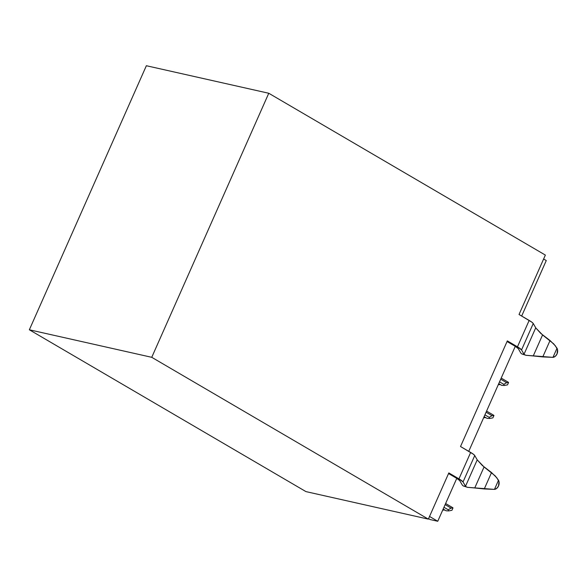 <?xml version="1.0" encoding="UTF-8"?>
<svg xmlns="http://www.w3.org/2000/svg" width="587" height="587" viewBox="0 0 587 587"><rect width="100%" height="100%" fill="white"/><g stroke="black" fill="none" stroke-linecap="round" stroke-linejoin="round"><path stroke-width="0.88" d="M452.239 507.454A3.654 2.172 -59.7 0 1 452.988 507.931L451.087 508.122L448.204 509.758L448.717 510.91L451.939 510.294L452.988 507.931L451.939 510.294L448.717 510.91L446.098 510.785L443.163 509.068L446.098 510.785L448.717 510.91L448.204 509.758L443.955 507.278L448.204 509.758L451.087 508.122L445.122 504.637L451.087 508.122L452.988 507.931A3.654 2.172 -59.7 0 0 452.621 507.608L445.621 503.514M493.19 415.038A3.654 2.172 -59.7 0 1 493.946 415.508L492.045 415.706L489.154 417.342L489.675 418.487L492.897 417.871L493.946 415.508L492.897 417.871L489.675 418.487L487.056 418.362L484.114 416.645L487.056 418.362L489.675 418.487L489.154 417.342L484.906 414.855L489.154 417.342L492.045 415.706L486.08 412.213L492.045 415.706L493.946 415.508A3.654 2.172 -59.7 0 0 493.572 415.185L486.579 411.091M507.821 382.027A3.654 2.172 -59.7 0 1 508.569 382.504L506.669 382.695L503.785 384.331L504.299 385.483L507.52 384.867L508.569 382.504L507.52 384.867L504.299 385.483L501.68 385.358L498.745 383.641L501.68 385.358L504.299 385.483L503.785 384.331L499.537 381.851L503.785 384.331L506.669 382.695L500.704 379.209L506.669 382.695L508.569 382.504A3.654 2.172 -59.7 0 0 508.203 382.181L501.203 378.087M521.682 316.041L546.27 260.555L521.682 316.041M525.849 355.282L552.969 357.358A5.841 4.615 -77.3 0 0 557.026 348.216L552.969 357.358L555.309 356.294L557.026 353.976L557.489 349.544L555.383 345.816L550.041 340.526L542.777 356.918L552.969 357.358L557.026 348.216L553.717 343.872L542.564 334.942L533.253 355.949L542.777 356.918L550.041 340.526L540.832 333.46L535.931 328.074A7.073 1.057 -156.1 0 1 535.733 327.817L533.253 323.525L531.895 322.197L519.033 314.493L545.36 255.081L519.033 314.493L529.158 320.421L517.463 346.822L507.329 340.893L460.524 446.516L507.329 340.893L517.463 346.822A13.222 1.974 23.9 0 1 521.549 349.925L533.253 323.525A13.222 1.974 -156.1 0 0 529.158 320.421L517.463 346.822L521.549 349.925L524.03 354.225L535.733 327.817L533.253 323.525L521.549 349.925L524.03 354.225L535.733 327.817A7.073 1.057 -156.1 0 0 535.931 328.074L542.564 334.942L533.253 355.949L525.849 355.282L524.235 354.475A7.073 1.057 23.9 0 1 524.03 354.225A7.073 1.057 -156.1 0 0 524.235 354.475L521.792 353.932A10.727 1.607 23.9 0 1 520.713 352.875L518.233 348.575L515.276 346.33A9.568 1.431 23.9 0 1 518.233 348.575L520.713 352.875A10.727 1.607 23.9 0 0 521.792 353.932L526.201 355.37L521.792 353.932M543.621 259.006L546.27 260.555L543.621 259.006M305.944 491.605L428.341 519.135L448.82 472.924L428.341 519.135L151.747 357.314L268.765 93.26L545.36 255.081L268.765 93.26L151.747 357.314L29.35 329.784L305.944 491.605L29.35 329.784L146.361 65.729L29.35 329.784L151.747 357.314L428.341 519.135L305.944 491.605M430.058 519.539L428.554 518.659L430.058 519.539L437.755 521.271L429.53 516.457L437.755 521.271L430.058 519.539M327.429 496.441L319.673 494.694L327.429 496.441M467.34 487.313L494.459 489.389A5.841 4.615 -77.3 0 0 498.517 480.247L494.459 489.389L496.8 488.325L498.517 485.999L498.987 481.575L496.873 477.847L491.532 472.557L484.268 488.949L494.459 489.389L498.517 480.247L495.215 475.896L484.055 466.966L474.744 487.973L484.268 488.949L491.532 472.557L482.331 465.491L477.429 460.098A7.073 1.057 -156.1 0 1 477.224 459.848L474.744 455.549L473.386 454.228L460.524 446.516L470.657 452.445L458.953 478.853L448.82 472.924L458.953 478.853A13.222 1.974 23.9 0 1 463.04 481.956L474.744 455.549A13.222 1.974 -156.1 0 0 470.657 452.445L458.953 478.853L463.04 481.956L465.52 486.249L477.224 459.848L474.744 455.549L463.04 481.956L465.52 486.249L477.224 459.848A7.073 1.057 -156.1 0 0 477.429 460.098L484.055 466.966L474.744 487.973L467.34 487.313L465.726 486.506A7.073 1.057 23.9 0 1 465.52 486.249A7.073 1.057 -156.1 0 0 465.726 486.506L463.29 485.955A10.727 1.607 23.9 0 1 462.211 484.899L459.724 480.606L456.767 478.361A9.568 1.431 23.9 0 1 459.724 480.606L462.211 484.899A10.727 1.607 23.9 0 0 463.29 485.955L467.7 487.401L463.29 485.955M146.361 65.729L268.765 93.26L146.361 65.729M515.276 346.33L507.051 341.524L515.276 346.33L468.749 451.33L515.276 346.33M456.767 478.361L448.541 473.548L456.767 478.361L437.755 521.271L456.767 478.361M498.561 384.654L500.462 384.646L498.561 384.654M483.93 417.665L485.838 417.651L483.93 417.665M442.98 510.081L444.88 510.074L442.98 510.081"/></g></svg>

